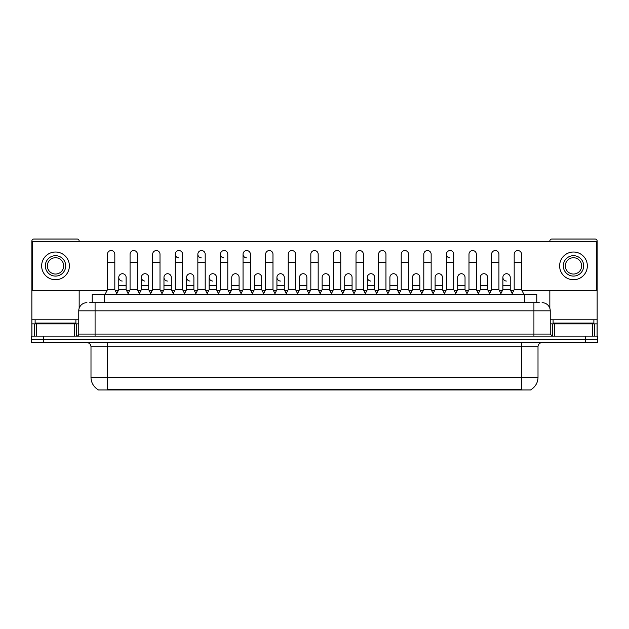 <?xml version="1.0" encoding="UTF-8"?>
<svg xmlns="http://www.w3.org/2000/svg" width="629" height="629" viewBox="0 0 629 629"><rect width="100%" height="100%" fill="white"/><g stroke="black" fill="none" stroke-linecap="round" stroke-linejoin="round"><path stroke-width="0.94" d="M92.227 302.675L92.227 294.514L536.773 294.514L536.773 302.675M531.073 389.555L531.073 389.956L97.927 389.956L97.927 389.555M98.053 389.626A14.278 14.278 0 0 1 90.993 377.306L107.307 377.306L107.307 389.626L521.693 389.626L521.693 377.306L538.007 377.306L538.007 346.721A4.081 4.081 0 0 1 542.08 342.64M90.993 377.306L90.993 346.721C90.757 344.244 89.397 342.884 86.92 342.64M530.947 389.626A14.278 14.278 0 0 0 538.007 377.306M43.684 336.114L597.55 336.114L597.55 339.377L31.45 339.377L31.45 342.64L43.684 342.64L43.684 339.377L31.45 339.377L31.45 336.114L43.684 336.114L43.684 339.377L597.55 339.377L597.55 342.64L43.684 342.64M89.963 302.675L539.226 302.675M89.774 302.675L95.073 302.675L95.073 310.828L78.759 310.828L78.759 334.078A2.036 2.036 0 0 1 76.722 336.114M86.92 302.675A8.153 8.153 0 0 0 78.759 310.828M542.08 302.675A8.153 8.153 0 0 1 550.241 310.828L550.241 334.078L552.278 336.114M105.027 294.514L107.473 289.623L114.816 289.623L117.261 294.514M114.816 289.623L114.816 254.218A3.672 3.672 0 0 0 111.144 250.546A3.672 3.672 0 0 1 111.372 250.554M107.473 289.623L107.473 262.379L114.816 262.379M107.473 262.379L107.473 254.218A3.672 3.672 0 0 1 111.144 250.546M116.79 293.578L118.771 289.623L126.115 289.623L128.088 293.578M126.115 289.623L126.115 277.389A3.672 3.672 0 0 0 122.671 273.725A3.672 3.672 0 0 1 126.115 277.389M118.771 289.623L118.771 285.542L126.115 285.542M118.771 285.542L118.771 277.389A3.672 3.672 0 0 1 122.671 273.725M127.624 294.514L130.069 289.623L137.413 289.623L139.858 294.514M137.413 289.623L137.413 254.218A3.672 3.672 0 0 0 133.741 250.546A3.672 3.672 0 0 1 133.969 250.554M130.069 289.623L130.069 262.379L137.413 262.379M130.069 262.379L130.069 254.218A3.672 3.672 0 0 1 133.741 250.546M150.213 294.514L152.666 289.623L160.002 289.623L162.455 294.514M160.002 289.623L160.002 254.218A3.672 3.672 0 0 0 156.338 250.546A3.672 3.672 0 0 1 156.566 250.554M152.666 289.623L152.666 262.379L160.002 262.379M152.666 262.379L152.666 254.218A3.672 3.672 0 0 1 156.338 250.546M172.81 294.514L175.255 289.623L182.599 289.623L185.044 294.514M182.599 289.623L182.599 254.218A3.672 3.672 0 0 0 178.927 250.546A3.672 3.672 0 0 0 175.263 254.1A3.672 3.672 0 0 0 178.699 257.882M175.255 289.623L175.255 262.379L182.599 262.379M175.255 262.379L175.255 254.218A3.672 3.672 0 0 1 179.163 250.554M195.407 294.514L197.852 289.623L205.196 289.623L207.641 294.514M205.196 289.623L205.196 254.218A3.672 3.672 0 0 0 201.524 250.546A3.672 3.672 0 0 0 197.852 254.1A3.672 3.672 0 0 0 201.296 257.882M197.852 289.623L197.852 262.379L205.196 262.379M197.852 262.379L197.852 254.218A3.672 3.672 0 0 1 201.752 250.554M139.386 293.578L141.368 289.623L148.711 289.623L150.685 293.578M148.711 289.623L148.711 277.389A3.672 3.672 0 0 0 145.268 273.725A3.672 3.672 0 0 1 148.711 277.389M141.368 289.623L141.368 285.542L148.711 285.542M141.368 285.542L141.368 277.389A3.672 3.672 0 0 1 145.268 273.725M161.983 293.578L163.965 289.623L171.3 289.623L173.282 293.578M171.3 289.623L171.3 277.389A3.672 3.672 0 0 0 167.864 273.725A3.672 3.672 0 0 1 171.3 277.389M163.965 289.623L163.965 285.542L171.3 285.542M163.965 285.542L163.965 277.389A3.672 3.672 0 0 1 167.864 273.725M184.58 293.578L186.554 289.623L193.897 289.623L195.878 293.578M193.897 289.623L193.897 277.389A3.672 3.672 0 0 0 190.461 273.725A3.672 3.672 0 0 1 193.897 277.389M186.554 289.623L186.554 285.542L193.897 285.542M186.554 285.542L186.554 277.389A3.672 3.672 0 0 1 190.461 273.725M75.905 319.799L35.122 319.799L35.122 323.062L75.905 323.062L75.905 319.799L78.759 319.799M71.824 323.88L71.824 323.471A0.409 0.409 0 0 1 72.233 323.062M71.824 323.471L39.202 323.471A0.409 0.409 0 0 0 38.794 323.062M39.202 323.471L39.202 323.88M593.878 319.799L553.095 319.799L553.095 323.062L593.878 323.062L593.878 319.799L597.141 319.799L597.141 336.114M589.798 323.88L589.798 323.471A0.409 0.409 0 0 1 590.206 323.062M589.798 323.471L557.176 323.471A0.409 0.409 0 0 0 556.767 323.062M557.176 323.471L557.176 323.88M74.584 336.114L74.584 323.88L36.443 323.88L36.443 336.114M79.168 241.41L79.168 241.088A2.036 2.036 0 0 0 77.131 239.044L33.895 239.044A2.036 2.036 0 0 0 31.859 241.088L31.859 323.88L36.443 323.88M79.168 290.354L79.168 308.281M74.584 323.88L78.759 323.88M31.859 336.114L31.859 323.88M592.557 336.114L592.557 323.88L554.416 323.88L554.416 336.114M597.141 319.799L597.141 241.088A2.036 2.036 0 0 0 595.105 239.044L551.869 239.044A2.036 2.036 0 0 0 549.832 241.088L549.832 241.41M549.832 290.354L549.832 308.281M550.241 323.88L554.416 323.88M592.557 323.88L597.141 323.88M512.21 293.578L510.229 289.623L502.886 289.623L502.886 277.389A3.672 3.672 0 0 1 506.557 273.717A3.672 3.672 0 0 0 502.886 277.271A3.672 3.672 0 0 0 506.329 281.045M456.19 294.514L453.745 289.623L446.401 289.623L446.401 254.218A3.672 3.672 0 0 1 450.073 250.546A3.672 3.672 0 0 0 446.401 254.1A3.672 3.672 0 0 0 449.837 257.882M376.637 293.578L374.656 289.623L367.32 289.623L367.32 277.389A3.672 3.672 0 0 1 370.984 273.717A3.672 3.672 0 0 0 367.32 277.271A3.672 3.672 0 0 0 370.756 281.045M286.258 293.578L284.277 289.623L276.933 289.623L276.933 277.389A3.672 3.672 0 0 1 280.605 273.717A3.672 3.672 0 0 0 276.941 277.271A3.672 3.672 0 0 0 280.377 281.045M218.467 293.578L216.494 289.623L209.15 289.623L209.15 277.389A3.672 3.672 0 0 1 212.822 273.717A3.672 3.672 0 0 0 209.15 277.271A3.672 3.672 0 0 0 212.594 281.045M252.834 294.514L250.389 289.623L243.046 289.623L243.046 254.218A3.672 3.672 0 0 1 246.717 250.546A3.672 3.672 0 0 0 243.046 254.1A3.672 3.672 0 0 0 246.482 257.882M190.225 273.717A3.672 3.672 0 0 0 186.561 277.271A3.672 3.672 0 0 0 189.997 281.045M167.629 273.717A3.672 3.672 0 0 0 163.965 277.271A3.672 3.672 0 0 0 167.4 281.045M145.04 273.717A3.672 3.672 0 0 0 141.368 277.271A3.672 3.672 0 0 0 144.804 281.045M230.238 294.514L227.792 289.623L220.449 289.623L220.449 254.218A3.672 3.672 0 0 1 224.121 250.546A3.672 3.672 0 0 0 220.449 254.1A3.672 3.672 0 0 0 223.893 257.882M122.443 273.717A3.672 3.672 0 0 0 118.771 277.271A3.672 3.672 0 0 0 122.215 281.045M397.253 277.389L397.253 277.389A3.672 3.672 0 0 0 393.817 273.725A3.672 3.672 0 0 1 397.253 277.389L397.253 289.623L399.234 293.578M352.067 277.389L352.067 277.389A3.672 3.672 0 0 0 348.623 273.725A3.672 3.672 0 0 1 352.067 277.389L352.067 289.623L354.041 293.578M306.873 277.389L306.873 277.389A3.672 3.672 0 0 0 303.43 273.725A3.672 3.672 0 0 1 306.873 277.389L306.873 289.623L308.855 293.578M330.98 294.514L333.425 289.623L340.769 289.623L340.769 254.218A3.672 3.672 0 0 0 337.097 250.546A3.672 3.672 0 0 1 337.325 250.554M239.091 277.389L239.091 277.389A3.672 3.672 0 0 0 235.647 273.725A3.672 3.672 0 0 1 239.091 277.389L239.091 289.623L241.064 293.578M263.189 294.514L265.642 289.623L272.978 289.623L272.978 254.218A3.672 3.672 0 0 0 269.306 250.546A3.672 3.672 0 0 1 269.542 250.554M521.897 290.354L596.732 290.354L596.732 241.41L32.268 241.41L32.268 290.354L107.103 290.354M115.186 290.354L118.401 290.354M126.476 290.354L129.7 290.354M137.775 290.354L140.998 290.354M149.073 290.354L152.297 290.354M160.371 290.354L163.595 290.354M171.67 290.354L174.893 290.354M182.968 290.354L186.192 290.354M194.267 290.354L197.49 290.354M205.565 290.354L208.781 290.354M216.863 290.354L220.079 290.354M228.154 290.354L231.378 290.354M239.452 290.354L242.676 290.354M250.751 290.354L253.974 290.354M262.049 290.354L265.273 290.354M273.348 290.354L276.571 290.354M284.646 290.354L287.87 290.354M295.945 290.354L299.168 290.354M307.243 290.354L310.459 290.354M318.541 290.354L321.757 290.354M329.832 290.354L333.055 290.354M341.13 290.354L344.354 290.354M352.429 290.354L355.652 290.354M363.727 290.354L366.951 290.354M375.026 290.354L378.249 290.354M386.324 290.354L389.548 290.354M397.622 290.354L400.846 290.354M408.921 290.354L412.137 290.354M420.219 290.354L423.435 290.354M431.51 290.354L434.733 290.354M442.808 290.354L446.032 290.354M454.107 290.354L457.33 290.354M465.405 290.354L468.629 290.354M476.703 290.354L479.927 290.354M488.002 290.354L491.225 290.354M499.3 290.354L502.524 290.354M510.599 290.354L513.814 290.354M261.68 277.389L261.68 277.389A3.672 3.672 0 0 0 258.244 273.725A3.672 3.672 0 0 1 261.68 277.389L261.68 289.623L263.661 293.578M329.47 277.389L329.47 277.389A3.672 3.672 0 0 0 326.026 273.725A3.672 3.672 0 0 1 329.47 277.389L329.47 289.623L331.444 293.578M465.035 277.389L465.035 277.389A3.672 3.672 0 0 0 461.6 273.725A3.672 3.672 0 0 1 465.035 277.389L465.035 289.623L467.017 293.578M55.517 255.689A10.198 10.198 0 0 0 45.319 265.886A10.198 10.198 0 0 0 55.517 276.084A10.198 10.198 0 0 0 65.707 265.886A10.198 10.198 0 0 0 55.517 255.689M55.517 257.725A8.153 8.153 0 0 0 47.356 265.886A8.153 8.153 0 0 0 55.517 274.04A8.153 8.153 0 0 0 63.671 265.886A8.153 8.153 0 0 0 55.517 257.725M55.517 279.748A13.869 13.869 0 0 0 69.379 265.886A13.869 13.869 0 0 0 55.517 252.017A13.869 13.869 0 0 0 41.648 265.886A13.869 13.869 0 0 0 55.517 279.748M573.483 255.689A10.198 10.198 0 0 0 563.293 265.886A10.198 10.198 0 0 0 573.483 276.084A10.198 10.198 0 0 0 583.681 265.886A10.198 10.198 0 0 0 573.483 255.689M573.483 257.725A8.153 8.153 0 0 0 565.329 265.886A8.153 8.153 0 0 0 573.483 274.04A8.153 8.153 0 0 0 581.644 265.886A8.153 8.153 0 0 0 573.483 257.725M573.483 279.748A13.869 13.869 0 0 0 587.352 265.886A13.869 13.869 0 0 0 573.483 252.017A13.869 13.869 0 0 0 559.621 265.886A13.869 13.869 0 0 0 573.483 279.748M220.449 289.623L218.004 294.514M227.792 289.623L227.792 254.218A3.672 3.672 0 0 0 224.121 250.546A3.672 3.672 0 0 1 224.349 250.554M243.046 289.623L240.6 294.514M250.389 289.623L250.389 254.218A3.672 3.672 0 0 0 246.717 250.546A3.672 3.672 0 0 1 246.945 250.554M272.978 289.623L275.431 294.514M265.642 289.623L265.642 262.379L272.978 262.379M265.642 262.379L265.642 254.218A3.672 3.672 0 0 1 269.306 250.546M209.15 289.623L207.177 293.578M216.494 289.623L216.494 277.389A3.672 3.672 0 0 0 213.05 273.725A3.672 3.672 0 0 1 216.494 277.389M229.766 293.578L231.747 289.623L239.091 289.623M231.747 289.623L231.747 285.542L239.091 285.542M231.747 285.542L231.747 277.389A3.672 3.672 0 0 1 235.647 273.725M252.363 293.578L254.344 289.623L261.68 289.623M254.344 289.623L254.344 285.542L261.68 285.542M254.344 285.542L254.344 277.389A3.672 3.672 0 0 1 258.244 273.725M285.786 294.514L288.231 289.623L295.575 289.623L298.02 294.514M295.575 289.623L295.575 254.218A3.672 3.672 0 0 0 291.903 250.546A3.672 3.672 0 0 1 292.139 250.554M288.231 289.623L288.231 262.379L295.575 262.379M288.231 262.379L288.231 254.218A3.672 3.672 0 0 1 291.903 250.546M308.383 294.514L310.828 289.623L318.172 289.623L320.617 294.514M318.172 289.623L318.172 254.218A3.672 3.672 0 0 0 314.5 250.546A3.672 3.672 0 0 1 314.728 250.554M310.828 289.623L310.828 262.379L318.172 262.379M310.828 262.379L310.828 254.218A3.672 3.672 0 0 1 314.5 250.546M340.769 289.623L343.214 294.514M333.425 289.623L333.425 262.379L340.769 262.379M333.425 262.379L333.425 254.218A3.672 3.672 0 0 1 337.097 250.546M353.569 294.514L356.022 289.623L363.358 289.623L365.811 294.514M363.358 289.623L363.358 254.218A3.672 3.672 0 0 0 359.694 250.546A3.672 3.672 0 0 1 359.922 250.554M356.022 289.623L356.022 262.379L363.358 262.379M356.022 262.379L356.022 254.218A3.672 3.672 0 0 1 359.694 250.546M376.166 294.514L378.611 289.623L385.954 289.623L388.4 294.514M385.954 289.623L385.954 254.218A3.672 3.672 0 0 0 382.283 250.546A3.672 3.672 0 0 1 382.518 250.554M378.611 289.623L378.611 262.379L385.954 262.379M378.611 262.379L378.611 254.218A3.672 3.672 0 0 1 382.283 250.546M276.933 289.623L274.959 293.578M284.277 289.623L284.277 277.389A3.672 3.672 0 0 0 280.841 273.725A3.672 3.672 0 0 1 284.277 277.389M297.556 293.578L299.53 289.623L306.873 289.623M299.53 289.623L299.53 285.542L306.873 285.542M299.53 285.542L299.53 277.389A3.672 3.672 0 0 1 303.43 273.725M320.145 293.578L322.127 289.623L329.47 289.623M322.127 289.623L322.127 285.542L329.47 285.542M322.127 285.542L322.127 277.389A3.672 3.672 0 0 1 326.026 273.725M342.742 293.578L344.723 289.623L352.067 289.623M344.723 289.623L344.723 285.542L352.067 285.542M344.723 285.542L344.723 277.389A3.672 3.672 0 0 1 348.623 273.725M367.32 289.623L365.339 293.578M374.656 289.623L374.656 277.389A3.672 3.672 0 0 0 371.22 273.725A3.672 3.672 0 0 1 374.656 277.389M398.762 294.514L401.208 289.623L408.551 289.623L410.996 294.514M408.551 289.623L408.551 254.218A3.672 3.672 0 0 0 404.879 250.546A3.672 3.672 0 0 1 405.107 250.554M401.208 289.623L401.208 262.379L408.551 262.379M401.208 262.379L401.208 254.218A3.672 3.672 0 0 1 404.879 250.546M421.359 294.514L423.804 289.623L431.148 289.623L433.593 294.514M431.148 289.623L431.148 254.218A3.672 3.672 0 0 0 427.476 250.546A3.672 3.672 0 0 1 427.704 250.554M423.804 289.623L423.804 262.379L431.148 262.379M423.804 262.379L423.804 254.218A3.672 3.672 0 0 1 427.476 250.546M446.401 289.623L443.956 294.514M453.745 289.623L453.745 254.218A3.672 3.672 0 0 0 450.073 250.546A3.672 3.672 0 0 1 450.301 250.554M466.545 294.514L468.998 289.623L476.334 289.623L478.787 294.514M476.334 289.623L476.334 254.218A3.672 3.672 0 0 0 472.662 250.546A3.672 3.672 0 0 1 472.898 250.554M468.998 289.623L468.998 262.379L476.334 262.379M468.998 262.379L468.998 254.218A3.672 3.672 0 0 1 472.662 250.546M489.142 294.514L491.587 289.623L498.931 289.623L501.376 294.514M498.931 289.623L498.931 254.218A3.672 3.672 0 0 0 495.259 250.546A3.672 3.672 0 0 1 495.495 250.554M491.587 289.623L491.587 262.379L498.931 262.379M491.587 262.379L491.587 254.218A3.672 3.672 0 0 1 495.259 250.546M511.739 294.514L514.184 289.623L521.527 289.623L523.973 294.514M521.527 289.623L521.527 254.218A3.672 3.672 0 0 0 517.856 250.546A3.672 3.672 0 0 1 518.084 250.554M514.184 289.623L514.184 262.379L521.527 262.379M514.184 262.379L514.184 254.218A3.672 3.672 0 0 1 517.856 250.546M387.936 293.578L389.909 289.623L397.253 289.623M389.909 289.623L389.909 285.542L397.253 285.542M389.909 285.542L389.909 277.389A3.672 3.672 0 0 1 393.817 273.725M410.533 293.578L412.506 289.623L419.85 289.623L421.823 293.578M419.85 289.623L419.85 277.389A3.672 3.672 0 0 0 416.406 273.725A3.672 3.672 0 0 1 419.85 277.389M412.506 289.623L412.506 285.542L419.85 285.542M412.506 285.542L412.506 277.389A3.672 3.672 0 0 1 416.406 273.725M433.122 293.578L435.103 289.623L442.446 289.623L444.42 293.578M442.446 289.623L442.446 277.389A3.672 3.672 0 0 0 439.003 273.725A3.672 3.672 0 0 1 442.446 277.389M435.103 289.623L435.103 285.542L442.446 285.542M435.103 285.542L435.103 277.389A3.672 3.672 0 0 1 439.003 273.725M455.718 293.578L457.7 289.623L465.035 289.623M457.7 289.623L457.7 285.542L465.035 285.542M457.7 285.542L457.7 277.389A3.672 3.672 0 0 1 461.6 273.725M478.315 293.578L480.289 289.623L487.632 289.623L489.614 293.578M487.632 289.623L487.632 277.389A3.672 3.672 0 0 0 484.196 273.725A3.672 3.672 0 0 1 487.632 277.389M480.289 289.623L480.289 285.542L487.632 285.542M480.289 285.542L480.289 277.389A3.672 3.672 0 0 1 484.196 273.725M502.886 289.623L500.912 293.578M510.229 289.623L510.229 277.389A3.672 3.672 0 0 0 506.785 273.725A3.672 3.672 0 0 1 510.229 277.389M520.057 389.956L520.057 389.555M108.943 389.956L108.943 389.555M104.461 302.675L104.461 294.514M524.539 302.675L524.539 294.514M521.693 342.64L521.693 346.721L90.993 346.721M538.007 346.721L521.693 346.721L521.693 377.306L107.307 377.306L107.307 342.64M585.316 342.64L585.316 336.114M95.073 336.114L95.073 334.078L550.241 334.078M78.759 334.078L95.073 334.078L95.073 310.828L533.927 310.828L533.927 336.114M550.241 310.828L533.927 310.828L533.927 302.675M35.122 319.799L31.859 319.799M76.589 323.88L76.589 336.114M31.89 323.88L31.89 336.114M34.438 336.114L34.438 323.88M553.095 319.799L550.241 319.799M597.11 336.114L597.11 323.88M594.562 323.88L594.562 336.114M552.411 336.114L552.411 323.88M220.449 262.379L227.792 262.379M243.046 262.379L250.389 262.379M209.15 285.542L216.494 285.542M276.933 285.542L284.277 285.542M367.32 285.542L374.656 285.542M446.401 262.379L453.745 262.379M502.886 285.542L510.229 285.542"/></g></svg>
